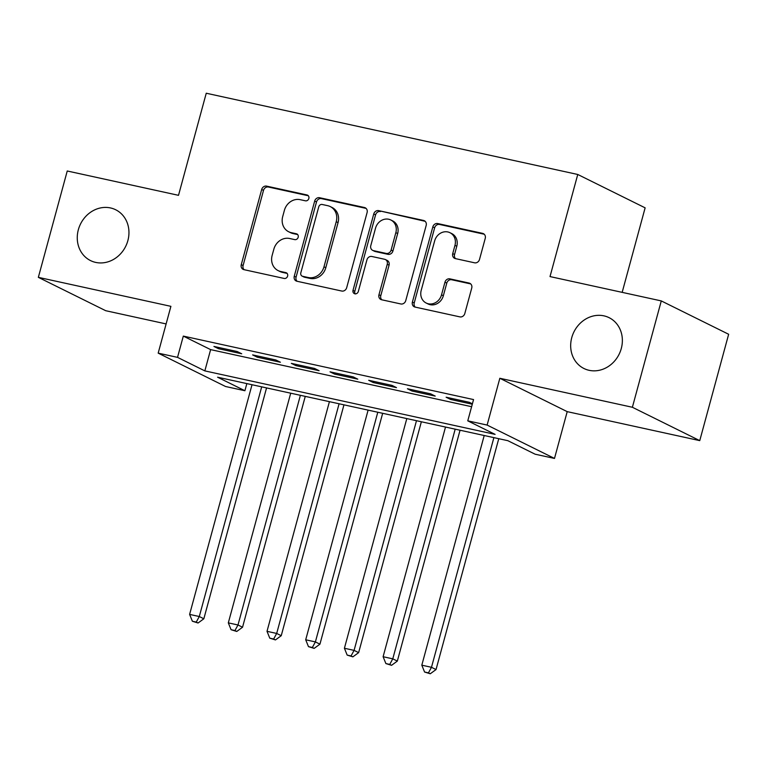 <?xml version="1.0" encoding="UTF-8"?>
<svg xmlns="http://www.w3.org/2000/svg" width="767" height="767" viewBox="0 0 767 767"><rect width="100%" height="100%" fill="white"/><g stroke="black" fill="none" stroke-linecap="round" stroke-linejoin="round"><path stroke-width="1.15" d="M308.852 198.461A3.049 2.704 -63.7 0 0 306.982 194.962L266.628 186.132A4.353 3.864 -63.7 0 0 261.691 189.478L241.269 264.644A4.353 3.864 -63.7 0 0 243.139 269.37A4.353 3.864 -63.7 0 0 243.935 269.648L284.298 278.479A3.049 2.704 -63.7 0 0 285.88 272.63L280.664 271.489A13.911 12.368 -63.7 0 1 278.114 270.598A13.911 12.368 -63.7 0 1 272.132 255.469L273.838 249.208A13.911 12.368 -63.7 0 1 289.619 238.499L294.844 239.64A3.049 2.704 -63.7 0 0 296.436 233.791L291.211 232.65A13.911 12.368 -63.7 0 1 288.67 231.759A13.911 12.368 -63.7 0 1 282.687 216.63L284.384 210.369A13.911 12.368 -63.7 0 1 300.175 199.669L305.4 200.81A3.049 2.704 -63.7 0 0 308.852 198.461M571.751 337.672A28.35 25.196 -63.7 0 0 583.936 368.496A28.35 25.196 -63.7 0 0 621.289 348.496A28.35 25.196 -63.7 0 0 609.103 317.672A28.35 25.196 -63.7 0 0 571.751 337.672M78.339 229.755A28.35 25.196 -63.7 0 0 90.525 260.588A28.35 25.196 -63.7 0 0 127.878 240.589A28.35 25.196 -63.7 0 0 115.692 209.765A28.35 25.196 -63.7 0 0 78.339 229.755M474.572 262.803A4.353 3.864 -63.7 0 0 479.509 259.457L485.243 238.364A4.353 3.864 -63.7 0 0 483.373 233.638A4.353 3.864 -63.7 0 0 482.577 233.36L437.746 223.561A4.353 3.864 -63.7 0 0 432.818 226.907L412.397 302.073A4.353 3.864 -63.7 0 0 414.266 306.8A4.353 3.864 -63.7 0 0 415.062 307.078L459.884 316.876A4.353 3.864 -63.7 0 0 464.812 313.53L471.734 288.056A4.353 3.864 -63.7 0 0 469.864 283.33A4.353 3.864 -63.7 0 0 469.068 283.052L449.893 278.862A4.353 3.864 -63.7 0 0 444.956 282.208L441.524 294.835A11.63 10.335 -63.7 0 1 426.203 303.042A11.63 10.335 -63.7 0 1 421.198 290.396L434.649 240.905A11.63 10.335 -63.7 0 1 449.97 232.708A11.63 10.335 -63.7 0 1 454.965 245.354L452.731 253.599A4.353 3.864 -63.7 0 0 454.601 258.326A4.353 3.864 -63.7 0 0 455.397 258.604L474.572 262.803M467.774 420.843L487.122 425.071L554.493 458.436L535.145 454.208L507.831 440.68L217.588 377.201L244.903 390.729L225.556 386.501L158.184 353.136L177.532 357.364L204.847 370.892L495.089 434.371L467.774 420.843L473.555 399.569L183.313 336.099L177.532 357.364M158.184 353.136L170.897 306.34L38.35 277.347L67.247 170.993L178.51 195.326L206.246 93.229L577.752 174.473L550.016 276.58L661.279 300.913L632.382 407.267L499.835 378.275L487.122 425.071M367.105 212.536A4.353 3.864 -63.7 0 0 365.236 207.809A4.353 3.864 -63.7 0 0 364.44 207.521L319.618 197.723A4.353 3.864 -63.7 0 0 314.681 201.069L294.26 276.235A4.353 3.864 -63.7 0 0 296.129 280.962A4.353 3.864 -63.7 0 0 296.925 281.24L341.746 291.038A4.353 3.864 -63.7 0 0 346.684 287.702L367.105 212.536M378.687 210.637L423.509 220.445A4.353 3.864 -63.7 0 1 424.304 220.723A4.353 3.864 -63.7 0 1 426.174 225.45L405.753 300.616A4.353 3.864 -63.7 0 1 400.815 303.962L381.63 299.763A4.353 3.864 -63.7 0 1 380.835 299.485A4.353 3.864 -63.7 0 1 378.965 294.758L387.249 264.279A4.353 3.864 -63.7 0 0 385.379 259.543A4.353 3.864 -63.7 0 0 384.583 259.265L371.861 256.485A4.353 3.864 -63.7 0 0 366.933 259.831L358.304 291.565A3.049 2.704 -63.7 0 1 352.993 290.405L373.75 213.983A4.353 3.864 -63.7 0 1 378.687 210.637L425.139 221.308M661.279 300.913L728.65 334.268L699.753 440.632L632.382 407.267M38.35 277.347L105.721 310.712L166.113 323.923M237.147 351.516L213.926 346.444L218.48 348.697L241.701 353.769L237.147 351.516M275.842 359.982L252.621 354.9L257.175 357.163L280.396 362.235L275.842 359.982M314.547 368.448L291.326 363.366L295.87 365.619L319.091 370.701L314.547 368.448M353.242 376.913L330.021 371.832L334.575 374.085L357.796 379.166L353.242 376.913M391.937 385.37L368.716 380.298L373.27 382.551L396.491 387.623L391.937 385.37M430.642 393.835L407.421 388.754L411.975 391.017L435.196 396.088L430.642 393.835M183.313 336.099L210.618 349.618L471.609 406.702M472.395 403.816L469.337 402.301L446.116 397.22L450.67 399.473L472.29 404.209M622.171 292.352L645.133 207.838L577.752 174.473M499.835 378.275L567.206 411.639L699.753 440.632M567.206 411.639L554.493 458.436M246.84 383.605L244.903 390.729M210.618 349.618L204.847 370.892M218.48 348.697L218.796 347.509M257.175 357.163L257.501 355.974M295.87 365.619L296.196 364.43M334.575 374.085L334.901 372.896M373.27 382.551L373.596 381.362M411.975 391.017L412.291 389.828M450.67 399.473L450.996 398.284M288.67 231.759L290.492 232.66A13.911 12.368 -63.7 0 0 293.032 233.552L291.211 232.65M297.759 234.587L293.032 233.552M278.114 270.598L279.936 271.499A13.911 12.368 -63.7 0 0 282.477 272.39L280.664 271.489M287.203 273.426L282.477 272.39M308.305 195.758L268.45 187.033A4.353 3.864 -63.7 0 0 263.512 190.379L243.091 265.545A4.353 3.864 -63.7 0 0 244.127 269.696M366.07 208.384L321.44 198.624A4.353 3.864 -63.7 0 0 316.503 201.97L296.081 277.136A4.353 3.864 -63.7 0 0 297.117 281.278M322.207 204.482A3.049 2.704 -63.7 0 0 318.756 206.822L300.827 272.803A3.049 2.704 -63.7 0 0 302.687 276.312L308.2 277.51A13.911 12.368 -63.7 0 0 323.981 266.811L336.234 221.711A13.911 12.368 -63.7 0 0 330.261 206.582A13.911 12.368 -63.7 0 0 327.71 205.69L322.207 204.482M302.131 276.11L303.953 277.012A3.049 2.704 -63.7 0 0 304.509 277.213L302.687 276.312M330.261 206.582L332.082 207.483A13.911 12.368 -63.7 0 1 338.055 222.612L325.802 267.712A13.911 12.368 -63.7 0 1 310.021 278.411L304.509 277.213M385.379 259.543L387.201 260.444A4.353 3.864 -63.7 0 1 389.07 265.181L380.787 295.659A4.353 3.864 -63.7 0 0 381.822 299.811M380.509 211.539A4.353 3.864 -63.7 0 0 375.571 214.885L354.805 291.307A3.049 2.704 -63.7 0 0 355.303 293.962M395.849 232.641A11.63 10.335 -63.7 0 0 390.844 219.995A11.63 10.335 -63.7 0 0 375.523 228.202L370.787 245.632A4.353 3.864 -63.7 0 0 372.657 250.358A4.353 3.864 -63.7 0 0 373.452 250.636L386.175 253.426A4.353 3.864 -63.7 0 0 391.112 250.08L395.849 232.641L397.67 233.542A11.63 10.335 -63.7 0 0 392.666 220.896L390.844 219.995M372.657 250.358L374.478 251.26A4.353 3.864 -63.7 0 0 375.274 251.538L373.452 250.636M397.67 233.542L392.925 250.982A4.353 3.864 -63.7 0 1 387.997 254.328L375.274 251.538M449.97 232.708L451.792 233.609A11.63 10.335 -63.7 0 1 456.787 246.255L454.553 254.5A4.353 3.864 -63.7 0 0 455.579 258.652M426.203 303.042L428.024 303.943A11.63 10.335 -63.7 0 0 443.345 295.736L441.524 294.835M470.708 283.915L451.715 279.763A4.353 3.864 -63.7 0 0 446.777 283.109L443.345 295.736M484.207 234.223L439.568 224.463A4.353 3.864 -63.7 0 0 434.64 227.809L414.218 302.975A4.353 3.864 -63.7 0 0 415.254 307.116M252.017 384.737L189.612 614.405L199.286 616.524L203.84 618.777L266.561 387.91M196.247 622.095L192.383 621.241L198.068 622.996L196.247 622.095L199.286 616.524L261.691 386.846M192.383 621.241L189.612 614.405M203.84 618.777L198.068 622.996M290.712 393.193L228.317 622.871L237.991 624.98L242.545 627.233L305.266 396.376M234.951 630.551L231.078 629.707L236.773 631.462L234.951 630.551L237.991 624.98L300.386 395.312M231.078 629.707L228.317 622.871M242.545 627.233L236.773 631.462M329.417 401.659L267.012 631.327L276.686 633.446L281.24 635.699L343.961 404.842M273.646 639.016L269.773 638.173L275.468 639.918L273.646 639.016L276.686 633.446L339.091 403.778M269.773 638.173L267.012 631.327M281.24 635.699L275.468 639.918M368.112 410.124L305.707 639.793L315.39 641.912L319.935 644.165L382.666 413.308M312.351 647.482L308.478 646.639L314.163 648.383L312.351 647.482L315.39 641.912L377.786 412.243M308.478 646.639L305.707 639.793M319.935 644.165L314.163 648.383M406.807 418.59L344.412 648.259L354.086 650.378L358.64 652.631L421.361 421.773M351.046 655.948L347.173 655.095L352.868 656.849L351.046 655.948L354.086 650.378L416.481 420.7M347.173 655.095L344.412 648.259M358.64 652.631L352.868 656.849M445.512 427.046L383.107 656.725L392.781 658.834L397.335 661.087L460.056 430.229M389.741 664.414L385.878 663.56L391.563 665.315L389.741 664.414L392.781 658.834L455.186 429.165M385.878 663.56L383.107 656.725M397.335 661.087L391.563 665.315M484.207 435.512L421.812 665.181L431.485 667.3L436.04 669.553L498.761 438.695M428.446 672.87L424.573 672.026L430.268 673.771L428.446 672.87L431.485 667.3L493.881 437.631M424.573 672.026L421.812 665.181M436.04 669.553L430.268 673.771M308.037 195.48L306.982 194.962M286.935 273.148L285.88 272.63M297.481 234.319L296.436 233.791M243.091 265.545L241.269 264.644M263.512 190.379L261.691 189.478M268.45 187.033L266.628 186.132M296.081 277.136L294.26 276.235M316.503 201.97L314.681 201.069M321.44 198.624L319.618 197.723M365.936 208.269L364.44 207.521M310.021 278.411L308.2 277.51M325.802 267.712L323.981 266.811M338.055 222.612L336.234 221.711M425.004 221.184L423.509 220.445M380.787 295.659L378.965 294.758M389.07 265.181L387.249 264.279M354.805 291.307L352.993 290.405M375.571 214.885L373.75 213.983M387.997 254.328L386.175 253.426M392.925 250.982L391.112 250.08M454.553 254.5L452.731 253.599M456.787 246.255L454.965 245.354M446.777 283.109L444.956 282.208M451.715 279.763L449.893 278.862M470.574 283.8L469.068 283.052M414.218 302.975L412.397 302.073M434.64 227.809L432.818 226.907M439.568 224.463L437.746 223.561M484.073 234.108L482.577 233.36"/></g></svg>
